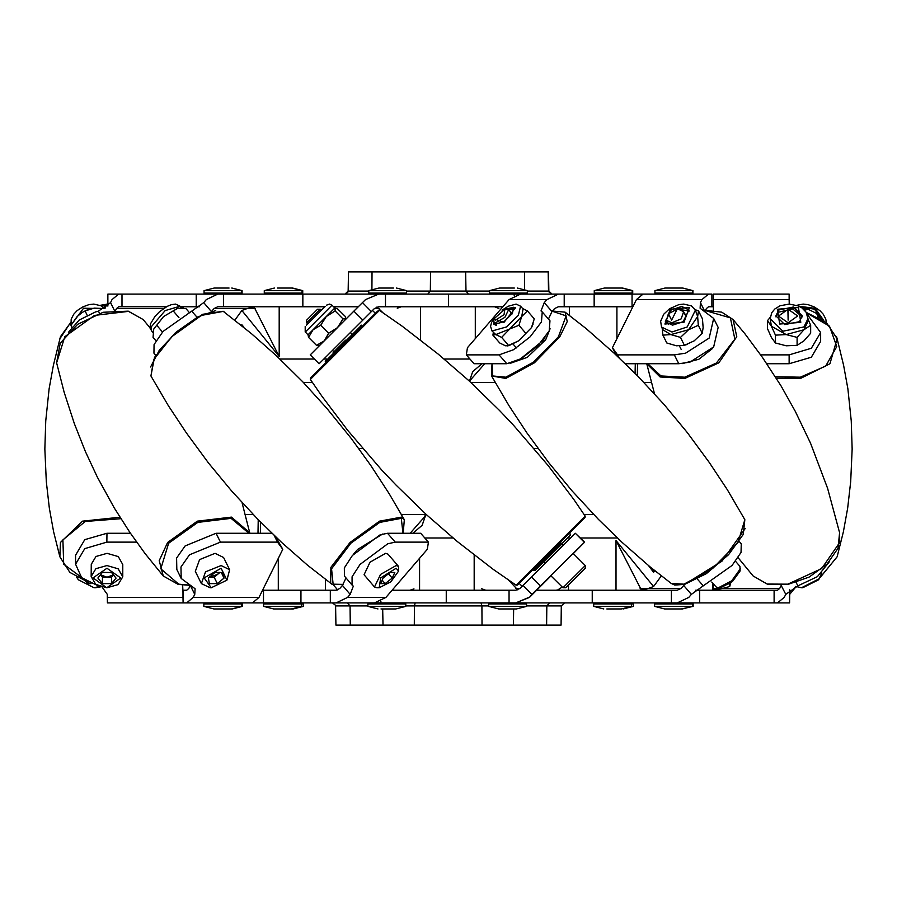 <?xml version="1.0" encoding="UTF-8"?>
<svg xmlns="http://www.w3.org/2000/svg" width="897" height="897" viewBox="0 0 897 897"><rect width="100%" height="100%" fill="white"/><g stroke="black" fill="none" stroke-linecap="round" stroke-linejoin="round"><path stroke-width="1.35" d="M650.022 294.138L643.844 294.138L650.022 294.138M353.911 311.181L310.239 354.842L319.164 363.767L362.837 320.094L353.911 311.181L365.483 299.598L378.691 294.138L302.85 294.138L302.85 306.752L217.747 306.752L214.047 308.523L247.112 308.523L254.12 306.987L279.191 356.423L241.887 310.44L247.112 308.523L255.398 308.523M713.395 299.598L713.395 294.138L789.08 294.138L789.08 299.598L713.395 299.598L713.395 306.752L711.915 306.752L711.915 294.138L385.43 294.138L385.43 306.752L378.691 306.752L374.408 308.523L362.837 320.094M569.494 315.576L569.494 306.752L632.834 306.752L632.082 306.752L632.082 294.138M325.51 579.406L325.51 590.248L262.586 590.248L263.516 590.248L263.516 602.862L300.943 602.862L300.943 590.248L336.184 590.248L339.873 588.477L342.486 585.449L350.178 594.375L347.565 597.402L385.901 597.402L427.331 549.345L428.385 542.158L420.693 533.233L387.504 533.233L395.196 542.158L428.385 542.158M182.685 585.113L183.392 602.862L263.516 602.862M300.943 602.862L446.302 602.862L446.302 590.248L515.741 590.248L520.025 588.477L523.052 585.449L531.966 594.375L529.51 597.402L551.027 575.885M529.51 597.402L515.741 602.862L592.244 602.862L592.244 590.248L677.28 590.248L681.002 588.477L648.374 588.477L641.411 590.013L616.015 540.577L653.554 586.56L648.374 588.477L640.122 588.477M233.018 602.862L251.732 602.862M347.565 597.402L336.184 602.862L371.403 602.862M333.112 352.667L345.569 340.21M585.18 516.145L573.587 499.237L547.989 465.375L513.689 425.357L499.562 410.501L469.131 380.889L438.162 354.035L402.293 326.228L379.42 310.396L310.384 379.42L321.978 396.328L347.576 430.201L381.875 470.219L396.003 485.075L426.434 514.687L457.403 541.541L493.272 569.348L516.145 585.18L585.18 516.145L585.068 517.434L569.808 532.706L570.234 535.128L535.128 570.234L533.973 570.425L561.298 543.1M555.355 549.996L562.453 542.909M310.384 379.42L310.519 378.108L377.177 311.461M585.068 517.434L517.434 585.068L516.145 585.18M348.866 339.772L325.039 363.588M518.399 584.115L532.695 569.808L533.973 570.425M561.6 543.761L563.024 545.185L554.088 554.133L545.185 563.024L543.761 561.6M306.471 325.163L325.163 306.471M345.917 319.164L345.311 316.551L337.384 308.635L334.76 308.019L308.019 334.772L308.624 337.384L316.551 345.311L319.164 345.928L324.209 340.882L316.551 345.311M502.869 306.752L420.603 306.752L420.603 340.019M324.893 306.752L279.191 306.752L279.191 356.423M199.414 306.752L183.145 306.752L183.145 308.108M279.819 359.024L314.432 359.024M323.895 359.024L326.755 359.024M444.15 359.024L469.927 359.024M368.757 291.032L348.148 291.032L348.473 271.903L548.527 271.903L548.852 291.032L552.003 294.138M303.388 382.436L312.481 382.436M538.043 448.5L534.096 448.5L538.043 448.5M362.68 448.5L358.766 448.5L362.68 448.5M392.067 590.248L474.199 590.248L474.199 554.963M568.496 585.035L568.496 590.248L536.664 590.248L616.015 590.248L616.015 540.577M695.68 590.248L700.512 590.248M617.439 537.976L580.494 537.976M570.38 537.976L567.386 537.976M453.12 537.976L424.774 537.976M549.581 602.862L546.867 605.968L561.354 605.968L561.017 625.097L335.983 625.097L335.579 605.363L332.495 602.862M426.31 514.564L401.329 514.564M593.747 514.564L584.082 514.564M631.118 294.138L632.744 293.128L632.744 290.606L594.285 290.606L604.376 288.083L622.036 288.083L632.127 290.606L632.127 293.128L594.285 293.128L595.294 294.138M619.625 288.083L610.711 288.083M606.776 608.917L621.408 608.917L631.499 606.394L631.499 603.872L593.657 603.872L593.657 606.394L633.36 606.394L623.224 608.917M691.71 294.138L692.944 293.128L692.944 290.606L654.877 290.606L664.969 288.083L682.628 288.083L692.719 290.606L692.719 293.128L654.877 293.128L655.886 294.138M679.601 288.083L665.193 288.083M302.715 290.606L302.715 293.128L264.256 293.128L264.256 290.606L302.715 290.606L292.624 288.083L277.375 288.083M232.031 288.083L242.123 290.606L204.056 290.606L204.056 293.128L205.065 294.138M229.071 288.083L214.148 288.083L229.071 288.083M368.757 290.606L368.757 293.128L406.599 293.128L406.599 290.606L368.757 290.606L378.848 288.083L381.875 288.083M393.48 288.083L378.848 288.083M514.273 288.083L499.64 288.083L489.549 290.606L527.391 290.606L527.1 293.835L523.646 294.138M499.64 288.083L502.668 288.083M665.417 608.917L682.393 608.917L692.484 606.394L692.484 603.872L654.642 603.872L654.642 606.394L693.168 606.394L681.372 608.917M675.912 608.917L677.134 608.917M667.76 608.917L667.121 608.917M273.776 608.917L291.39 608.917L273.731 608.917L263.64 606.394L303.343 606.394L303.343 603.872L302.334 602.862M288.363 608.917L293.252 608.917L303.343 606.394M216.951 608.917L213.923 608.917L203.832 606.394L242.358 606.394L242.358 603.872L241.349 602.862M213.923 608.917L232.267 608.917L242.358 606.394M405.747 606.394L405.747 603.872L367.905 603.872L367.905 606.394L405.747 606.394L395.655 608.917L392.628 608.917M381.023 608.917L395.655 608.917M526.539 606.394L526.539 603.872L488.697 603.872L488.697 606.394L526.539 606.394L516.448 608.917L498.788 608.917L513.42 608.917M360.448 325.342L361.603 325.14L325.286 361.469L325.331 360.448M326.385 305.249L329.67 304.117L332.002 305.249L305.272 331.98L308.019 334.772M406.599 291.032L489.549 291.032M527.391 291.032L548.852 291.032M546.576 625.097L546.867 605.968L526.539 605.968M488.697 605.968L405.747 605.968M367.905 605.968L335.646 605.968M242.123 290.606L242.123 293.128L204.056 293.128M527.391 293.128L489.549 293.128L490.558 294.138M691.475 602.862L692.484 603.872L693.168 603.872L692.159 602.862M630.49 602.862L631.499 603.872L633.36 603.872L632.351 602.862M263.64 606.394L263.64 603.872L303.343 603.872M203.832 606.394L203.832 603.872L242.358 603.872M738.096 557.732L753.144 575.986L767.193 584.07L787.745 584.205L821.663 568.62L839.693 542.517L839.626 532.74L827.595 488.316L810.563 443.185L795.269 411.353L781.029 385.99L762.54 357.544L744.835 333.684L733.051 319.59L721.737 312.178L705.513 310.306M806.224 312.425L826.507 322.651L837.114 338.752L843.662 365.393L847.844 388.872L851.275 420.872L852.15 449.094L850.726 481.566L847.643 508.094L843.359 531.674L837.114 556.824L820.307 577.332M70.65 322.606L60.48 336.756L53.338 365.393L49.156 388.872L45.725 420.872L44.85 449.094L46.274 481.566L49.357 508.094L53.641 531.674L59.886 556.824L69.843 572.364L88.893 582.613M56.657 362.837L64.752 336.756L94.499 315.43L128.506 311.371L143.139 319.59L128.237 311.192L103.2 312.302L77.691 324.31L60.222 343.203L56.657 362.837L64.124 392.258L74.316 423.631L85.406 451.662L97.325 477.081L114.289 507.96L129.841 532.392L145.022 553.494L163.232 575.986L159.173 560.614L167.627 542.517L197.385 521.179L231.381 517.12L249.714 532.74L242.1 502.78M104.523 308.557L101.395 305.888L93.871 304.083L88.949 304.655L82.849 306.841L77.164 310.575L73.789 314.152L71.199 319.13L70.986 325.219M744.846 519.666L727.31 489.818L709.359 462.538L687.248 432.5L664.262 404.682L637.913 376.224L614.142 353.149L586.189 328.672L565.132 312.145L567.285 321.518L559.851 336.756L534.377 362.859L505.796 378.444L491.5 375.91L509.036 405.758L526.988 433.038L549.087 463.076L572.073 490.894L598.434 519.352L622.204 542.427L650.157 566.904L671.214 583.431L683.985 584.205L712.566 568.62L738.04 542.517L744.846 519.666L743.243 534.444L728.644 554.727L706.444 573.632L684.613 584.373L674.791 585.046L671.214 583.431M796.749 305.316L803.129 304.083L808.051 304.655L814.151 306.841L819.836 310.575L823.211 314.152L825.801 319.13L826.339 322.505M224.542 312.145L223.308 311.371L201.332 315.43L171.832 336.756L153.701 359.562L150.92 375.91L154.475 357.387L175.341 332.832L202.778 314.275L223.151 311.27L251.597 333.774L276.041 355.459L302.614 381.629L326.867 408.348L351.265 438.498L370.696 465.319L389.332 493.933L404.267 519.666L401.497 517.12L379.521 521.179L350.032 542.517L330.847 567.397L330.634 583.431L332.025 584.306L343.203 584.575M150.92 375.91L168.457 405.769L186.419 433.072L208.53 463.099L231.516 490.917L257.876 519.374L281.636 542.438L307.593 565.233L331.879 584.205M770.164 318.626L782.834 331.262L803.88 326.968L808.006 318.626L806.033 312.111L801.873 307.862L798.128 305.832L789.248 304.083L780.087 305.81L774.75 309.073L771.79 312.672L770.164 318.626L771.476 326.295L767.473 320.711L767.473 328.638L771.476 337.44L775.468 343.013L775.468 335.097L771.476 326.295L786.277 334.626L775.468 335.097M151.436 331.015L151.122 326.968L165.115 310.609L180.039 306.247L175.532 304.105L171.417 304.644L167.246 306.382L159.722 311.595L154.923 316.428L150.382 324.064L150.135 328.448L152.961 332.787M494.337 317.874L491.668 322.236L490.547 326.273L492.016 331.015L506.502 326.968L518.399 315.251L520.619 306.247L516.111 304.105L508.229 306.169L502.04 310.171M661.594 327.091L671.931 332.013L687.169 326.968L695.444 310.171L691.307 305.888L683.772 304.083L678.861 304.655L669.454 308.759L663.724 314.118L660.641 321.272L661.594 327.091L662.973 329.861L670.855 334.626L662.872 335.097L662.221 328.347M548.403 319.052L552.003 311.551L544.277 302.625L541.048 310.889L542.203 311.898L541.418 321.956L530.127 336.835L513.476 349.763L499.057 354.842L466.305 354.842L474.031 363.767L506.783 363.767L499.057 354.842M542.203 311.898L549.928 320.823L549.143 330.881L537.852 345.76L521.202 358.688L506.783 363.767M492.161 363.767L492.733 375.966L505.762 377.177L533.48 362.119L558.371 336.835L566.119 315.845L552.272 311.237M647.757 363.767L660.954 375.966L684.714 377.177L716.389 363.117L734.878 339.144L730.416 317.897L705.378 310.586M775.3 376.695L800.382 377.177L825.666 366.088L836.8 346.578L829.445 326.183L806.459 312.818M120.871 518.701L85.193 521.505L62.868 539.904L63.709 564.157L87.301 581.761M248.974 533.233L231.134 518.399L197.822 522.368L168.67 543.268L160.754 568.844L178.716 584.115L188.841 585.057M150.606 366.996L159.363 350.166L176.911 331.542L197.856 316.832L215.773 310.564M403.033 533.233L401.295 518.399L379.767 522.368L350.873 543.268L331.542 568.844L333.09 584.115L343.383 584.362M551.689 294.138L548.538 291.032L548.168 271.903L548.549 291.547L551.655 294.138M839.626 532.74L838.033 548.235L827.045 564.123L809.083 577.085L788.003 584.384L767.395 584.227L753.144 575.986M197.004 317.202L191.79 311.181L162.985 331.453L154.116 344.526L153.948 353.194L155.753 355.268M697.429 579.092L703.282 585.819L732.075 565.48L741 552.395L741.214 543.761L739.24 541.496M350.178 594.375L353.34 586.133L352.084 585.046L352.028 576.805L360.056 564.392L387.739 543.806L395.196 542.158M352.084 585.046L344.392 576.132L344.336 567.891L352.364 555.467L380.048 534.892L387.504 533.233M190.411 585.618L194.727 594.375L195.064 588.791L181.216 578.408L180.981 567.005L189.525 554.806L220.494 542.158L277.476 542.158L274.134 535.386M271.881 533.233L216.087 533.233L185.118 545.892L176.586 558.08L176.81 569.494L181.216 578.408M348.148 291.032L347.845 292.31L344.997 294.138L348.148 291.032M733.051 319.59L736.807 336.756L718.789 362.859L684.871 378.444L660.035 376.998L646.793 363.767L654.429 393.648M654.642 603.872L655.651 602.862M99.545 313.356L98.446 311.181L95.564 311.898L79.228 320.027L68.363 332.339M704.84 311.438L700.434 302.625L700.075 308.265L713.676 318.446L709.191 338.046L685.476 353.194L674.32 354.842L617.596 354.842L619.031 357.712M713.676 318.446L718.138 327.36L713.653 346.96L689.939 362.108L678.782 363.767L625.366 363.767M807.154 314.275L820.62 332.54L811.381 348.316L789.08 354.842L760.645 354.842M820.62 332.54L820.62 341.465L811.381 357.23L789.08 363.767L766.834 363.767M523.052 585.449L575.269 533.233L584.676 542.158L573.318 553.595M531.529 576.906L540.454 585.819L584.676 542.158M97.941 585.763L81.683 577.612L75.516 564.213L84.755 548.605L106.889 542.158L136.647 542.158M75.516 564.213L75.583 555.299L84.823 539.68L106.956 533.233L130.424 533.233M796.11 582.411L797.837 585.819L817.402 576.704L829.22 561.847M493.787 321.294L493.899 324.479L504.013 321.642L512.322 313.457L513.88 307.166L504.865 309.252M665.294 321.731L672.503 325.163L683.155 321.642L688.93 309.913L681.72 306.471L671.068 309.992L665.294 321.731M775.86 315.822L784.718 324.647L799.418 321.642L802.299 315.822L793.441 306.998L778.742 309.992L775.86 315.822M802.221 316.876L792.735 308.949L778.742 312.1L775.95 316.876M822.157 319.399L814.487 309.151L800.943 307.256M550.074 328.706L545.746 339.772L527.358 357.32L510.034 363.375M712.196 348.653L698.83 359.248L682.325 363.588M585.236 568.216L565.648 587.804L585.236 568.216L585.236 565.502L562.935 587.804L550.736 575.605L573.037 553.303L585.236 565.502M306.696 322.808L306.696 320.162L317.594 309.252L320.251 309.252L306.696 322.808L307.761 323.884M735.574 561.298L739.924 566.31L740.092 570.929L732.423 581.626L720.639 587.804M740.417 568.597L731.683 580.774L718.396 587.804L716.131 587.008L711.769 581.996M507.209 309.252L508.588 309.745L504.899 317.291L495.492 322.808L494.112 322.326L493.821 320.935L494.135 318.648L504.91 309.252L504.013 314.69L495.48 320.162L494.135 318.648M678.435 309.252L683.615 311.708L681.115 318.895L671.696 322.808L666.516 320.364L668.366 313.703L677.157 309.252L671.685 320.162L668.366 313.703M106.978 568.216L93.097 577.87L106.732 587.804L120.803 578.049L106.978 568.216M107.023 587.804L118.112 584.586L122.732 576.771L118.157 568.844L107.001 565.502L95.856 568.698L91.191 576.536L95.699 584.418L106.732 587.804M122.732 576.771L122.822 564.572L118.247 556.645L107.091 553.303L95.945 556.499L91.281 564.336L91.191 576.536M221.099 568.216L204.168 577.937L211.255 587.804L226.896 580.135L221.099 568.216M226.896 580.135L229.654 569.685L221.122 565.502L205.57 571.793L201.377 583.633L210.111 587.804M229.654 569.685L223.633 557.474L215.101 553.303L199.549 559.593L195.355 571.434L201.377 583.633M396.16 568.216L380.709 577.937L379.162 587.804L390.901 581.772L398.593 571.097L396.16 568.216M398.593 571.097L398.436 566.366L396.16 565.502L380.586 574.439L374.554 586.952L376.942 587.804M398.436 566.366L387.908 554.155L385.643 553.303L370.057 562.228L364.025 574.753L374.554 586.952M494.112 318.839L504.024 322.404L515.708 307.559L503.15 309.656M683.94 322.404L689.311 307.559L670.283 309.23L664.912 324.086L683.94 322.404M800.774 322.404L798.397 307.559L777.396 309.23L779.773 324.086L800.774 322.404M823.738 320.487L815.182 308.333L799.305 306.359M104.422 308.546L83.499 308.232L71.031 325.118M745.149 528.568L722.018 561.197L684.972 584.115M836.52 336.756L837.114 338.752L830.005 363.722L800.606 378.444L776.264 378.209M59.886 556.824L60.48 542.517L82.535 521.179L119.929 517.21M692.944 293.128L691.935 294.138M632.744 293.128L631.735 294.138M302.715 293.128L301.706 294.138M242.123 293.128L241.114 294.138M231.807 288.083L241.898 290.606L241.898 293.128L240.889 294.138M264.256 293.128L265.265 294.138M292.007 288.083L302.098 290.606L302.098 293.128L301.089 294.138M406.599 293.128L405.59 294.138M368.757 293.128L369.766 294.138M231.583 608.917L241.674 606.394L241.674 603.872L240.665 602.862M203.832 603.872L204.841 602.862M291.39 608.917L301.482 606.394L301.482 603.872L300.473 602.862M263.64 603.872L264.649 602.862M367.905 603.872L368.914 602.862M405.747 603.872L404.738 602.862M488.697 603.872L489.706 602.862M526.539 603.872L525.53 602.862M544.277 302.625L546.901 299.598L509.059 299.598L467.449 347.655L466.305 354.842M552.003 311.551L554.626 308.523L558.338 306.752L564.168 306.752L564.168 294.138M700.434 302.625L701.947 299.598L636.399 299.598L612.382 347.655L617.596 354.842M704.93 311.472L706.41 308.523L708.552 306.752L711.915 306.752M789.248 304.083L789.08 299.598M104.691 308.59L107.92 302.625M98.446 311.181L110.522 302.625L112.035 299.598L118.639 294.138L107.92 294.138L107.92 306.112M115.612 310.306L116.498 308.523L163.703 308.523M191.79 311.181L203.697 302.625L206.321 299.598L217.747 294.138L196.219 294.138L196.219 306.752L180.476 306.752M211.883 311.012L214.047 308.523M612.382 347.655L615.97 354.842M385.43 294.138L378.691 294.138M358.34 306.752L333.505 306.752L358.34 306.752M302.85 294.138L223.588 294.138L223.588 306.752M223.588 294.138L217.747 294.138M196.219 294.138L122.014 294.138L122.014 306.752L118.639 306.752L116.498 308.523M166.562 306.752L122.014 306.752M122.014 294.138L118.639 294.138M594.15 294.138L594.15 306.752L564.168 306.752M448.5 294.138L448.5 306.752L385.43 306.752M664.206 294.138L650.325 294.138M708.552 294.138L701.947 299.598M636.399 299.598L643.003 294.138M558.338 294.138L546.901 299.598M509.059 299.598L520.495 294.138M102.269 587.288L107.281 594.375L107.304 597.402L182.988 597.402L182.932 590.248M796.031 586.672L789.719 594.375L789.595 602.862L789.618 589.778M797.837 585.819L785.738 594.375L784.213 597.402L777.52 602.862L789.551 602.862M781.343 585.225L779.695 588.477L722.668 588.477L713.126 590.013L713.093 583.51M703.282 585.819L691.396 594.375L688.761 597.402L677.28 602.862L699.682 602.862L699.682 590.248L777.52 590.248L779.695 588.477M684.635 584.362L681.002 588.477M540.454 585.819L531.966 594.375M346.04 578.038L342.486 585.449M194.727 594.375L193.236 597.402L186.722 602.862M252.55 602.862L259.065 597.402L282.768 549.345L277.476 542.158M183.392 590.248L186.722 590.248L188.83 588.477L190.265 585.573M282.768 549.345L275.884 537.045M330.376 602.862L330.376 590.248M446.302 602.862L509.003 602.862L509.003 590.248M509.003 602.862L515.741 602.862L528.938 597.402M592.244 602.862L671.416 602.862L671.416 590.248M671.416 602.862L677.28 602.862M699.682 602.862L774.111 602.862L774.111 590.248M774.111 602.862L777.52 602.862M107.304 597.402L107.405 602.862L183.089 602.862L183.089 590.248M385.901 597.402L374.52 602.862M182.988 597.402L183.089 602.862M345.962 318.906L343.013 318.85L337.44 327.652L324.209 340.882L328.638 333.224L320.711 325.308L313.053 329.737L308.624 337.384M337.44 327.652L328.638 333.224M343.013 318.85L335.097 310.923L326.284 316.506L320.711 325.308M335.03 307.974L335.097 310.923M713.395 306.752L713.395 310.44M616.912 306.752L616.912 338.584M475.298 306.752L475.298 338.584M375.35 313.288L372.49 310.44M234.868 320.162L241.887 310.44M241.45 325.275L241.887 324.714L243.838 327.203M372.042 271.903L371.941 289.215M430.571 271.903L430.291 291.032L427.746 294.138M465.689 271.903L465.969 291.032L468.492 294.138M524.476 271.903L524.566 289.35M643.979 382.436L651.211 382.436M470.824 382.436L495.245 382.436M484.75 363.767L469.501 381.113L472.741 371.616L482.003 363.767M376.987 306.987L382.963 312.862M183.145 307.009L180.891 307.223M254.12 306.987L255.096 306.752M241.887 324.714L241.988 325.712M474.681 271.903L478.662 271.903M487.239 271.903L485.389 271.903M382.077 271.903L381.36 271.903M515.293 271.903L518.006 271.903M411.005 271.903L411.611 271.903M496.119 271.903L500.683 271.903M396.866 271.903L401.419 271.903M417.867 271.903L421.848 271.903M501.939 271.903L506.043 271.903M487.419 271.903L488.271 271.903M482.014 625.097L481.913 605.968L481.072 602.862M278.294 590.248L278.294 558.416M419.516 590.248L419.516 558.416M519.161 583.342L522.166 586.335M661.381 575.784L653.554 586.56M654.81 570.694L653.554 572.286L648.453 565.469L650.448 568.149L653.319 569.976L653.554 572.286M414.279 625.097L414.38 605.968L415.199 602.862M350.29 625.097L349.998 605.968L347.262 602.862M253.167 514.564L245.442 514.564M712.936 590.248L712.936 583.33M729.115 584.205L729.766 586.56L722.668 588.477L713.115 588.477M730.719 583.028L729.766 586.56M412.822 533.233L422.139 525.328L425.369 515.887L424.584 514.564M517.748 589.912L508.083 579.608M641.411 590.013L640.424 590.248M409.155 625.097L409.996 625.097M475.376 625.097L477.585 625.097M481.252 625.097L481.891 625.097M453.22 625.097L456.663 625.097M371.672 625.097L370.371 625.097M521.224 625.097L520.249 625.097M530.06 625.097L528.501 625.097M526.584 625.097L525.62 625.097M495.458 323.873L495.267 325.129M520.619 306.247L523.018 309.005L521.762 316.506L501.658 337.384L495.85 334.626L492.845 335.097L493.294 332.484M522.547 308.467L527.38 310.923L534.242 318.85L531.416 327.652L518.544 340.882L508.767 345.681L505.504 345.771L499.696 343.013L492.845 335.097M533.11 323.907L531.416 327.652L518.544 340.882L507.455 345.95M508.521 345.311L501.658 337.384M525.788 333.224L518.926 325.308L495.85 334.626L492.016 331.015M527.38 310.923L521.762 316.506L518.926 325.308M512.03 313.894L510.774 312.257M514.34 308.613L508.891 310.093M666.168 319.276L665.944 322.718M695.444 310.171L697.597 316.506L688.548 329.737L680.442 337.384L670.855 334.626L688.548 329.737L698.27 325.308L702.228 333.224L694.121 340.882L684.4 345.311L676.428 345.771L666.841 343.013L662.872 335.097M695.153 309.633L698.539 310.923L702.497 318.85L703.17 327.652L702.228 333.224M684.4 345.311L680.442 337.384M698.539 310.923L697.597 316.506L698.27 325.308M685.342 314.342L684.377 313.21M689.333 311.024L678.233 309.252M808.006 318.626L808.006 321.395L803.88 329.737L797.074 337.384L786.277 334.626L803.88 329.737L810.686 325.308L810.686 333.224L803.88 340.882L797.074 345.311L786.277 345.771L775.468 343.013M797.074 345.311L797.074 337.384M808.006 319.029L810.686 325.308M767.473 320.711L770.254 317.19M820.351 318.267L816.875 313.737M808.78 309.286L802.893 308.635M105.207 308.153L104.276 308.265M71.827 327.08L70.941 325.308L71.782 327.136M87.166 315.161L85.058 310.923L82.558 312.223L77.187 316.506L70.941 325.308M104.736 308.602L94.174 308.164L85.058 310.923M177.696 308.265L163.568 316.506L153.735 329.053M156.011 340.77L153.084 337.384L153.735 329.087L156.74 325.308L162.514 331.98M178.985 317.628L173.188 310.923L163.568 316.506L156.74 325.308M189.043 312.167L185.982 308.635L178.189 308.164L173.188 310.923M575.426 577.96L569.875 583.611L575.426 577.96M565.648 587.804L562.935 587.804M821.775 572.903L818.591 579.81L802.714 587.804M819.409 578.7L801.526 587.804L795.628 586.459M796.379 586.84L794.731 587.288M788.104 309.252L797.657 315.957L788.093 322.808L778.484 316.103L788.104 309.252L788.082 320.162L787.936 309.252M804.06 309.678L806.807 309.252M804.643 310.295L808.062 309.252L816.707 313.524L818.95 317.471M816.707 313.524L817.963 316.944M77.075 577.556L78.409 579.81L94.107 587.804L99.545 586.47M76.694 577.332L78.409 579.81M85.641 581.536L88.074 583.566L90.989 583.588M95.474 587.804L100.621 586.84M88.601 582.523L88.074 583.566M100.486 574.753L102.426 577.141L106.978 577.163L113.437 574.831M97.84 577.96L102.415 572.409L111.52 572.465L116.061 578.06L111.486 583.611L102.381 583.566L97.84 577.96M113.459 574.854L111.531 577.186L111.486 583.611M100.509 574.73L106.978 577.163L111.531 577.186M102.426 577.141L102.381 583.566M209.259 577.163L217.534 574.416L219.373 572.443M208.283 577.96L215.033 572.409L222.927 572.465L224.082 578.06L217.321 583.611L209.427 583.566L208.283 577.96M221.312 572.454L224.082 578.06M219.933 572.443L214.159 577.186L217.321 583.611M209.326 577.107L214.159 577.186M383.086 577.96L390.217 572.409L394.781 572.465L392.236 578.06L385.105 583.611L380.541 583.566L383.086 577.96M388.502 573.744L392.236 578.06M382.1 580.124L385.105 583.611M678.782 363.767L674.32 354.842M514.183 294.138L514.183 295.606M371.38 311.551L362.455 302.625M211.12 311.203L203.697 302.625M114.401 310.384L110.522 302.625M789.08 363.767L789.08 354.842M575.269 533.233L584.182 542.158M259.065 597.402L193.236 597.402M380.911 602.862L380.911 601.338M683.637 585.449L691.396 594.375M781.22 585.449L785.738 594.375M789.685 589.721L789.719 594.375M216.087 533.233L220.494 542.158M106.956 533.233L106.889 542.158M635.076 373.343L635.255 363.767M637.588 363.767L637.363 375.664M379.218 308.523L374.408 308.523M652.31 569.73L653.195 569.404M258 533.233L258.269 519.778M260.534 522.076L260.321 533.233M410.176 533.233L425.369 515.887M515.775 588.477L520.025 588.477M101.854 306.157L107.36 305.26L101.619 306.012M71.233 325.959L71.693 327.091M544.984 337.575L542.898 340.591L519.542 359.607M820.419 577.13L837.114 556.824M177.875 584.205L163.232 575.986L178.144 584.384L189.536 585.326M353.34 554.368L357.69 549.413L382.537 534.051M379.42 310.396L378.13 310.508M351.815 333.976L350.379 332.54M333.976 351.815L332.54 350.379M332.002 305.249L334.772 308.019M305.249 332.013L305.249 326.396M397.259 308.187L401.206 306.752M498.889 308.411L494.617 306.752M413.932 588.892L410.019 590.248M382.974 625.097L382.694 608.917M513.409 625.097L513.689 608.917M333.392 584.833L337.765 589.968M556.196 590.069L557.687 590.248M562.206 587.075L557.205 590.237M481.644 588.78L485.703 590.248M561.354 605.968L564.505 602.862M687.147 344.47L683.492 345.558M100.251 305.316L107.752 304.083M71.132 325.723L71.603 326.923M87.491 309.79L82.558 312.223M180.039 306.247L181.542 307.974M565.132 312.145L552.462 311.012M491.971 363.767L491.5 375.91M70.661 322.505L59.886 338.752M143.139 319.59L150.012 327.797M403.202 533.233L404.267 519.666M320.251 309.252L321.317 310.317M508.588 309.745L512.041 313.726M504.933 309.252L507.242 309.252M494.112 322.326L496.546 325.118M513.073 344.123L516.414 347.958M720.695 587.804L718.329 587.804M683.615 311.708L685.667 315.755M677.157 309.252L678.502 309.252M666.516 320.364L668.624 324.535M679.489 345.984L681.305 349.561M802.804 587.804L801.425 587.804M808.062 309.252L806.751 309.252M94.196 587.804L95.575 587.804M211.344 587.804L210.01 587.804M379.218 587.804L376.875 587.804M594.285 290.606L594.285 293.128M593.657 603.872L594.666 602.862M593.657 606.394L603.748 608.917M654.877 290.606L654.877 293.128M692.944 290.606L682.852 288.083M632.744 290.606L622.653 288.083M204.056 290.606L214.148 288.083M264.256 290.606L274.347 288.083M406.599 290.606L396.508 288.083M527.391 290.606L517.3 288.083M489.549 290.606L489.549 293.128M654.642 606.394L664.733 608.917M655.326 603.872L656.335 602.862M693.168 606.394L693.168 603.872M595.518 603.872L596.527 602.862M633.36 606.394L633.36 603.872M367.905 606.394L377.996 608.917M488.697 606.394L498.788 608.917"/></g></svg>
